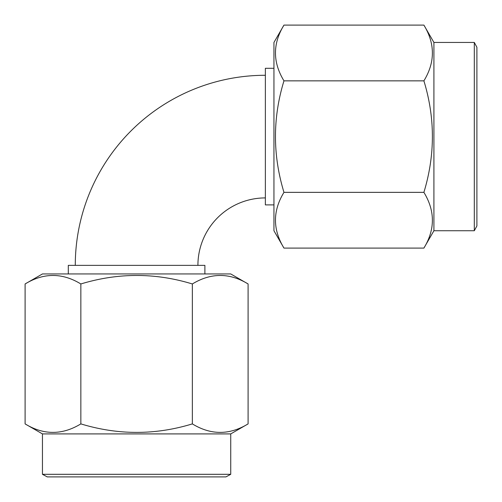 <?xml version="1.0" encoding="UTF-8"?>
<svg xmlns="http://www.w3.org/2000/svg" width="502" height="502" viewBox="0 0 502 502"><rect width="100%" height="100%" fill="white"/><g stroke="black" fill="none" stroke-linecap="round" stroke-linejoin="round"><path stroke-width="0.75" d="M75.281 265.363A190.076 190.076 0 0 1 265.363 75.281M197.913 265.363A67.45 67.45 0 0 1 265.363 197.913M273.948 42.45L283.963 25.1C272.642 43.636 272.642 62.217 283.963 80.847C272.636 117.901 272.636 155.068 283.963 192.348C272.642 210.884 272.642 229.464 283.963 248.095L273.948 230.744L273.948 42.45M273.948 204.891L265.363 204.891L265.363 68.303L273.948 68.303M474.308 230.744L474.308 42.45L476.9 47.282L476.9 225.919L474.308 230.744L433.91 230.744L423.895 248.095C435.215 229.558 435.215 210.978 423.895 192.348C435.221 155.068 435.221 117.901 423.895 80.847C435.215 62.317 435.215 43.73 423.895 25.1L283.963 25.1M474.308 42.45L433.91 42.45L423.895 25.1M433.91 230.744L433.91 42.45M423.895 80.847L283.963 80.847M423.895 192.348L283.963 192.348M423.895 248.095L283.963 248.095M230.744 273.948L248.095 283.963C229.558 272.642 210.978 272.642 192.348 283.963C155.294 272.636 118.127 272.636 80.847 283.963C62.317 272.642 43.73 272.642 25.1 283.963L42.45 273.948L230.744 273.948M68.303 273.948L68.303 265.363L204.891 265.363L204.891 273.948M42.45 474.308L230.744 474.308L225.919 476.9L47.282 476.9L42.45 474.308L42.45 433.91L25.1 423.895C43.636 435.215 62.217 435.215 80.847 423.895C118.127 435.221 155.294 435.221 192.348 423.895C210.884 435.215 229.464 435.215 248.095 423.895L248.095 283.963M230.744 474.308L230.744 433.91L248.095 423.895M42.45 433.91L230.744 433.91M192.348 423.895L192.348 283.963M80.847 423.895L80.847 283.963M25.1 423.895L25.1 283.963"/></g></svg>
